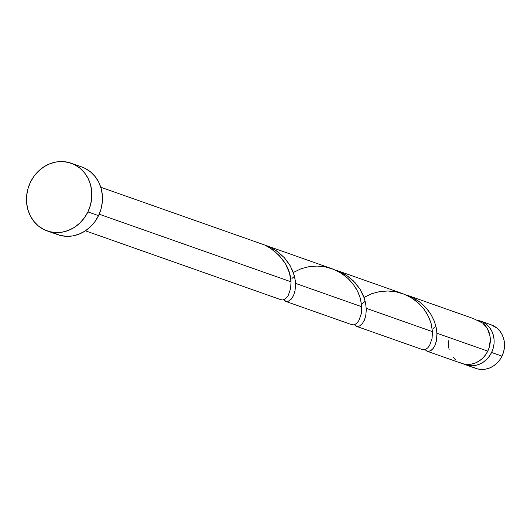 <?xml version="1.0" encoding="UTF-8"?>
<svg xmlns="http://www.w3.org/2000/svg" width="531" height="531" viewBox="0 0 531 531"><rect width="100%" height="100%" fill="white"/><g stroke="black" fill="none" stroke-linecap="round" stroke-linejoin="round"><path stroke-width="0.8" d="M480.787 321.162A23.092 20.755 109.4 0 0 477.8 320.385L483.144 322.184L486.555 324.441L489.456 327.415L491.719 330.979L493.272 335.008L494.049 339.342L494.022 343.809L493.193 348.25L491.587 352.484L501.987 356.148A23.092 20.755 -70.6 0 0 491.188 324.833L480.787 321.162A23.092 20.755 109.4 0 1 491.587 352.484L489.277 356.347L486.343 359.699L482.898 362.407L479.081 364.366L475.033 365.507L470.911 365.773L466.868 365.169L463.072 363.702M47.232 230.952L57.839 234.689A35.922 32.285 -70.6 0 0 98.52 215.646L87.914 211.909L98.52 215.646A35.922 32.285 -70.6 0 0 81.714 166.933L71.108 163.196A35.922 32.285 109.4 0 1 87.914 211.909A35.922 32.285 109.4 0 1 47.232 230.952A35.922 32.285 109.4 0 1 30.426 182.239A35.922 32.285 109.4 0 1 71.108 163.196M351.668 324.627L353.394 324.886L355.285 324.275L357.177 322.795L358.923 320.458L361.352 313.509L361.744 306.726L295.535 283.395L361.744 306.726L360.549 299.119L358.77 293.869L356.188 288.672L352.81 283.693L348.675 279.094L343.869 275.031L338.499 271.626L332.665 268.978L265.653 245.355L271.646 247.957L276.286 250.725L284.311 257.661L290.311 265.931L294.055 274.786L295.282 280.6L295.561 285.771L294.937 291.187L293.47 295.654L290.961 299.457L288.114 301.356L285.452 301.289L283.501 299.365M283.707 299.736L286.322 301.535L288.791 301.09L291.307 299.086L293.504 295.594L295.024 290.776L295.575 284.895L294.904 278.277L292.866 271.301L289.395 264.378L284.53 257.907L278.397 252.252L271.222 247.731L265.653 245.355M280.945 299.703L282.671 299.962L284.556 299.358L286.455 297.871L288.2 295.535L290.63 288.585L291.021 281.802L99.184 214.199L291.021 281.802L289.468 272.921L285.492 263.794L279.114 255.338L270.631 248.382A23.092 20.755 -70.6 0 0 264.796 245.05L100.777 187.251M427.11 351.223L461.618 363.377A23.092 20.755 -70.6 0 0 487.77 351.137A23.092 20.755 -70.6 0 0 482.805 323.153L473.32 318.534L407.098 295.196L413.722 298.13L419.105 301.542L423.911 305.604L428.032 310.197L431.411 315.175L434.524 321.693L436.369 328.224L436.98 333.242L487.77 351.137L436.98 333.242L436.389 341.035L434.922 345.502L433.316 348.243L431.477 350.155L428.63 351.396L426.147 350.692L424.946 349.212M425.158 349.584L427.774 351.383L430.236 350.931L432.752 348.933L434.949 345.435L436.475 340.623L437.02 334.742L436.349 328.125L434.312 321.149L430.847 314.226L425.981 307.754L419.848 302.099L412.667 297.579L407.098 295.196M422.391 349.551L424.116 349.81L426.008 349.199L427.9 347.719L429.645 345.382L432.075 338.433L432.466 331.649L366.257 308.319L432.466 331.649L431.272 324.043L429.493 318.792L426.911 313.589L423.532 308.611L419.397 304.017L414.592 299.949L409.222 296.55L403.387 293.902L336.375 270.279L345.754 274.826L353.188 280.68L359.918 288.983L364.266 298.083L365.647 303.301L366.297 309.52L365.866 315.102L364.87 318.925L362.587 323.319L359.792 325.868L357.011 326.452L355.425 325.768L354.223 324.288M354.436 324.66L357.044 326.459L359.514 326.014L362.029 324.01L364.226 320.518L365.753 315.699L366.297 309.819L365.627 303.201L363.589 296.225L360.118 289.302L355.252 282.831L349.119 277.175L341.944 272.655L336.375 270.279M433.382 328.317L435.387 326.625M427.734 351.376L426.904 351.137M362.66 303.393L364.664 301.701M357.011 326.452L356.182 326.213M291.937 278.47L293.942 276.777M286.289 301.528L285.452 301.289M448.383 340.729L448.35 345.203L449.126 349.537M452.95 357.131L455.844 360.098M459.255 362.361L463.052 363.821L467.088 364.432L471.209 364.16L475.258 363.025L479.081 361.06L482.52 358.352L485.453 355L487.77 351.137L489.21 347.46L490.312 339.701L489.947 335.844L487.431 328.749L482.805 323.153M81.582 166.887L85.391 168.519L90.695 172.031L95.202 176.65L98.726 182.206L101.142 188.465L102.35 195.209L102.304 202.158L101.009 209.061L98.52 215.646L94.923 221.666L90.356 226.876L85 231.091L79.059 234.138L72.767 235.903L66.355 236.322L60.076 235.379L54.169 233.102M30.426 182.239L34.024 176.219L38.59 171.009L43.947 166.794L49.881 163.747L56.18 161.982L62.592 161.557L68.871 162.506L74.778 164.783L80.088 168.294L84.588 172.914L88.119 178.462L90.529 184.728L91.737 191.465L91.697 198.421L90.403 205.324L87.914 211.909L84.31 217.922L79.75 223.139L74.393 227.348L68.453 230.401L62.154 232.166L55.742 232.585L49.463 231.642L43.555 229.365L38.252 225.854L33.745 221.228L30.221 215.679L27.804 209.42L26.596 202.676L26.643 195.727L27.931 188.824L30.426 182.239M491.102 324.799L496.956 328.112L499.857 331.078L502.12 334.649L503.673 338.672L504.45 343.006L504.423 347.48L503.594 351.914L501.987 356.148L499.678 360.011L496.744 363.363L493.299 366.071L489.482 368.036L485.434 369.171L481.312 369.443L477.276 368.833L473.473 367.372M465.435 364.724L475.836 368.388A23.092 20.755 -70.6 0 0 501.987 356.148L491.587 352.484A23.092 20.755 109.4 0 1 465.435 364.724A23.092 20.755 109.4 0 1 463.563 363.947M291.021 281.802C290.411 268.945 283.614 257.8 270.631 248.382L264.703 245.017M293.311 272.489L301.044 268.766L308.863 266.701L317.166 266.064L325.596 266.96L333.78 269.409L341.353 273.306L348.011 278.463L353.493 284.596L357.628 291.353L360.337 298.356L361.744 306.726M364.034 297.413L371.766 293.689L379.585 291.625L387.889 290.988L396.318 291.884L404.503 294.333L412.076 298.23L418.733 303.387L424.216 309.513L428.351 316.277L431.059 323.279L432.466 331.649M356.387 326.299L422.603 349.63M285.665 301.376L351.88 324.706M85.425 230.812L281.158 299.789"/></g></svg>
